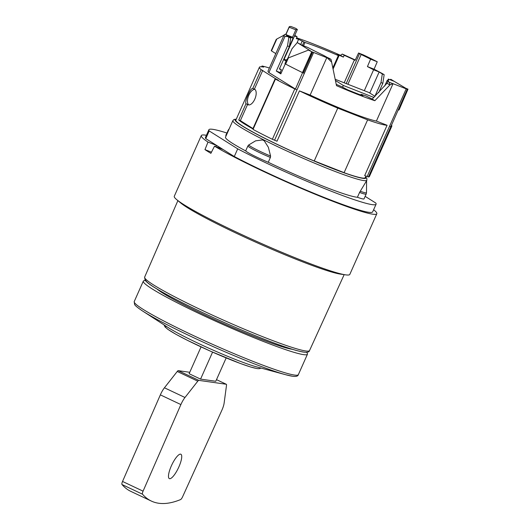 <?xml version="1.0" encoding="UTF-8"?>
<svg xmlns="http://www.w3.org/2000/svg" width="530" height="530" viewBox="0 0 530 530"><rect width="100%" height="100%" fill="white"/><g stroke="black" fill="none" stroke-linecap="round" stroke-linejoin="round"><path stroke-width="0.79" d="M227.953 130.459A19.822 1.59 24 0 0 227.933 130.493L227.933 130.493A19.822 1.59 24 0 0 228.238 131.009M262.496 139.927A14.833 1.192 24 0 0 263.344 140.357A14.833 1.192 24 0 0 264.231 140.801A73.312 5.883 24 0 1 262.496 139.927L255.606 140.841L248.636 145.015L247.815 146.088A19.822 1.59 24 0 0 255.891 150.831A19.822 1.59 24 0 0 270.393 157.456L268.253 162.273A19.822 1.59 -156 0 1 253.744 155.648A19.822 1.59 -156 0 1 245.668 150.904L247.848 146.022M270.426 157.397L270.585 156.065A19.57 1.57 24 0 1 256.553 149.645A19.57 1.57 24 0 1 248.636 145.015M366.495 180.922A14.833 1.192 24 0 0 366.581 180.862A14.833 1.192 24 0 0 366.594 180.81A73.312 5.883 24 0 1 366.495 180.922L359.565 192.443A19.822 1.59 24 0 0 366.15 194.093L364.017 198.896A19.822 1.59 -156 0 1 364.017 198.896A19.822 1.59 -156 0 1 364.004 198.909A19.822 1.59 -156 0 1 357.419 197.259L359.592 192.383M360.201 191.231A19.57 1.57 24 0 0 366.468 192.774A19.57 1.57 24 0 0 366.488 192.701L366.157 194.079A19.822 1.59 24 0 0 366.157 194.079L366.157 194.079A19.822 1.59 24 0 0 366.17 194.046M292.348 349.303A76.857 6.161 -156 0 1 203.97 314.641A76.857 6.161 -156 0 1 157.072 289.075M306.492 352.284A89.828 7.201 -156 0 1 307.446 354.219A89.828 7.201 -156 0 1 200.353 314.131A89.828 7.201 -156 0 1 143.319 281.145A89.828 7.201 -156 0 1 145.399 280.555M292.235 376.187A88.159 7.069 -156 0 1 285.836 374.77L256.659 366.892A54.61 4.379 -156 0 1 197.869 343.149A54.61 4.379 -156 0 1 167.884 327.368L142.504 310.958A88.159 7.069 -156 0 1 141.55 310.335M142.55 494.225A3.379 0.908 -64.7 0 1 143.073 491.158L180.889 404.569A10.786 2.908 -64.7 0 1 181.008 404.31A10.786 2.908 -64.7 0 1 184.977 397.493L197.789 381.176A2.822 0.762 -64.7 0 1 198.816 380.368L226.25 384.257A3.372 0.908 -64.7 0 1 226.323 384.283A3.372 0.908 -64.7 0 1 226.515 385.25L224.137 403.045A10.786 2.908 -64.7 0 1 221.924 410.121A10.786 2.908 -64.7 0 1 221.812 410.372L182.572 496.849A3.412 0.921 -64.7 0 1 180.439 499.638A337.04 90.908 -64.7 0 1 151.361 501.075A337.04 90.908 -64.7 0 1 142.55 494.225L122.006 484.519A337.04 90.908 115.3 0 0 130.817 491.37L151.361 501.075M198.816 380.368L178.272 370.662A2.822 0.762 115.3 0 0 177.245 371.47L164.432 387.788A10.786 2.908 115.3 0 0 160.464 394.605A10.786 2.908 115.3 0 0 160.351 394.863L122.536 481.452A3.379 0.908 115.3 0 0 122.006 484.519M180.571 454.144A13.482 3.637 -64.7 0 1 180.869 454.23A13.482 3.637 -64.7 0 1 178.63 467.46A13.482 3.637 -64.7 0 1 169.64 478.696A13.482 3.637 -64.7 0 1 169.348 478.61A13.482 3.637 -64.7 0 1 171.581 465.373A13.482 3.637 -64.7 0 1 180.571 454.144M176.695 199.624L180.584 202.877A91.008 7.301 24 0 0 236.075 233.12A91.008 7.301 24 0 0 299.523 260.647A91.008 7.301 24 0 0 340.677 274.156L345.692 274.865A96.069 7.705 -156 0 1 302.259 260.608A96.069 7.705 -156 0 1 176.695 199.624A96.069 7.705 -156 0 1 174.277 196.272L201.301 135.581A96.069 7.705 -156 0 1 206.409 135.289M373.617 209.741A96.069 7.705 -156 0 1 376.823 213.729L349.8 274.421A96.069 7.705 -156 0 1 345.692 274.865M365.143 196.352L375.763 203.023A91.518 7.34 -156 0 1 376.081 204.202L372.663 211.881A91.518 7.34 -156 0 1 327.374 198.717A91.518 7.34 -156 0 1 234.286 156.529L205.773 138.615A91.518 7.34 -156 0 1 205.454 137.429L208.873 129.757A91.518 7.34 -156 0 1 226.82 132.997M376.081 204.202A91.518 7.34 -156 0 1 330.786 191.045A91.518 7.34 -156 0 1 237.705 148.851L234.286 156.529M376.823 213.729A96.069 7.705 -156 0 1 329.276 199.916A96.069 7.705 -156 0 1 214.511 146.174L210.887 153.336A96.069 7.705 -156 0 1 204.964 149.612L207.992 142.08L216.333 145.352L222.852 149.447L214.511 146.174M229.165 128.936L228.735 129.327A19.57 1.57 24 0 0 228.827 129.691M264.231 140.794L268.352 147.261L270.585 156.065M366.488 192.701L366.594 180.81A14.833 1.192 24 0 0 366.594 180.77A73.312 5.883 24 0 1 366.588 180.783L366.833 180.233A73.312 5.883 -156 0 1 330.548 169.693A73.312 5.883 -156 0 1 240.275 127.034A73.312 5.883 -156 0 1 232.875 120.595L225.502 137.164A73.312 5.883 -156 0 0 232.902 143.603A73.312 5.883 -156 0 0 245.668 150.904M308.46 50.105L288.419 57.896L286.743 59.552L284.954 63.573L285.663 64.09A74.14 5.943 24 0 0 302.458 72.59L311.998 51.834L326.778 57.691A61.347 4.922 24 0 0 327.407 57.982L331.641 62.156L330.998 59.393L329.647 58.545A55.498 4.452 -156 0 1 327.063 57.339L323.664 55.411A51.476 4.127 -156 0 1 307.824 47.468L302.272 45.288L297.264 42.579L310.553 50.926L308.46 50.105A74.14 5.943 24 0 0 311.753 51.721L295.356 89.212L294.779 88.941A73.948 5.929 -156 0 1 275.448 79.069L253.035 129.406A73.948 5.929 24 0 0 272.367 139.277L277.018 141.212L299.43 90.875L310.136 95.069A61.347 4.922 24 0 0 376.393 121.072L387.092 125.266L364.68 175.609L368.443 176.974A73.948 5.929 24 0 0 369.41 176.516L391.822 126.18A73.948 5.929 -156 0 1 390.855 126.637L407.325 89.239L406.199 88.855L389.557 126.233L390.676 126.617M252.75 88.464L254.407 89.113A8.427 4.107 111.4 0 1 254.698 89.265A8.427 4.107 111.4 0 1 254.963 98.799A8.427 4.107 111.4 0 1 248.206 104.788A8.427 4.107 111.4 0 1 247.868 104.615A8.427 4.107 111.4 0 1 247.596 104.41L245.96 103.774C245.357 102.264 246.052 99.289 248.053 94.843C249.988 90.458 251.565 88.331 252.777 88.47L261.151 69.662L275.262 78.526A70.788 5.678 24 0 0 278.316 80.189L275.448 79.069M262.058 66.846L262.257 66.038A73.802 5.916 -156 0 1 269.386 68.012M275.262 78.526L252.85 128.863A70.788 5.678 -156 0 1 244.138 123.781A70.788 5.678 -156 0 1 238.738 120.005L245.96 103.774M262.317 66.263L263.635 67.098A70.788 5.678 24 0 0 259.409 67.224A70.788 5.678 24 0 0 261.151 69.662M365.912 176.086L365.203 177.669A70.788 5.678 -156 0 1 314.661 161.18A70.788 5.678 -156 0 1 243.012 126.306A70.788 5.678 -156 0 1 235.87 120.085L259.409 67.224M226.098 135.826A19.822 1.59 -156 0 1 225.793 135.309L228.735 129.327M357.419 197.259A73.312 5.883 -156 0 1 268.253 162.273M335.318 79.321L368.979 92.531L375.088 96.367M342.566 87.192L343.334 85.462L373.968 97.48M343.334 85.462L335.563 80.58M281.139 73.18L280.145 72.557L281.377 69.794L279.548 68.648M286.048 61.109L283.596 59.565M286.472 60.155L283.802 59.108M281.377 69.794L279.389 69.019L289.367 46.607L290.692 38.014L287.532 36.033L293.083 38.206L289.38 46.527M362.838 95.738L362.043 95.466A55.239 4.432 -156 0 1 347.528 89.775L341.36 86.536A48.8 3.915 24 0 1 336.265 84.349M390.266 79.818L390.742 79.255L393.903 81.242L388.351 79.063A51.47 4.127 -156 0 1 388.768 80.037A51.47 4.127 -156 0 1 387.205 80.348L388.642 81.547A50.595 4.054 -156 0 1 387.861 81.388L387.039 83.236L372.212 99.044L365.839 95.89A48.8 3.915 24 0 1 361.288 94.353L360.85 95.022M294.435 36.08A55.696 4.465 -156 0 1 297.085 36.782L296.263 38.624A55.696 4.465 -156 0 1 298.595 39.326L304.982 42.48A48.164 3.862 -156 0 1 338.325 55.564L337.007 54.484L339.213 55.259L333.158 68.854M339.213 55.259A55.696 4.465 -156 0 1 343.38 57.114L344.195 55.272A55.696 4.465 -156 0 1 354.371 59.93L355.153 60.307L358.558 53.007L359.572 53.563L346.196 83.594M359.572 53.563L361.142 54.524L347.899 84.263M361.142 54.524A48.747 3.909 -156 0 1 370.596 59.161L367.436 66.594A48.747 3.909 -156 0 1 373.604 69.801L364.302 90.696M373.604 69.801L379.155 71.981L369.781 93.035M379.155 71.981L382.315 73.968L380.99 82.561L374.895 96.248M338.325 55.564L332.913 67.727M304.982 42.48L303.511 45.779M303.935 42.009L302.445 45.361M302.279 40.969L300.775 44.348M298.595 39.326L297.012 42.884M293.083 38.206A48.747 3.909 -156 0 1 292.547 37.206L295.826 29.826A48.747 3.909 -156 0 1 295.846 29.793A48.747 3.909 -156 0 1 297.37 29.501L295.68 28.335L291.003 26.5A60.003 4.81 24 0 0 289.181 26.864A60.003 4.81 24 0 0 289.175 27.215L285.902 34.602A60.003 4.81 24 0 0 287.757 36.61L288.843 37.292L287.518 45.885L276.309 71.053L280.827 73.889L285.286 63.865M297.37 29.501L284.126 59.241M387.205 80.348L384.667 86.052M388.351 79.063L387.768 80.368M355.299 60.003A60.003 4.81 24 0 0 342.281 54.067L344.195 55.272M342.281 54.067L340.499 55.306A62.023 4.975 24 0 0 296.615 37.842M343.38 57.114L340.499 55.306M358.558 53.007L363.235 54.842A60.003 4.81 24 0 1 377.247 61.771L370.596 59.161M378.658 92.684L382.839 83.283L384.164 74.69L383.084 74.014A60.003 4.81 24 0 0 374.081 69.198L367.436 66.594M374.081 69.198L377.247 61.771M384.164 74.69L382.315 73.968M382.839 83.283L380.99 82.561M372.212 99.044L374.849 100.7A61.347 4.922 -156 0 1 336.497 85.655L331.641 62.156M387.039 83.236L389.848 84.999L374.849 100.7M330.998 59.393L327.407 57.982M287.744 58.353L292.03 48.72L297.264 42.579M389.855 84.992L392.803 83.641L389.205 82.23L389.855 84.992M387.861 81.388L389.205 82.23M362.951 95.493L361.142 94.36M392.803 83.641A61.347 4.922 24 0 0 393.035 83.687L406.199 88.855M407.318 89.232L407.497 89.259A74.14 5.943 24 0 0 407.994 89.159L405.874 88.324L390.742 79.255M326.778 57.691L310.136 95.069M393.035 83.687L376.393 121.072M297.085 36.782L295.17 35.583A60.003 4.81 24 0 0 294.72 35.45M295.826 29.826L289.175 27.215M292.547 37.206L285.902 34.602A60.003 4.81 24 0 1 285.902 34.231L289.181 26.864M290.692 38.014L288.843 37.292M299.43 90.875A70.788 5.678 24 0 0 337.756 108.133L367.621 119.853A70.788 5.678 24 0 0 387.092 125.266M367.621 119.853L344.116 172.648A70.788 5.678 -156 0 1 314.25 160.928L337.756 108.133M391.398 125.001A73.948 5.929 -156 0 1 391.822 126.18M287.757 36.61L284.974 36.431A61.347 4.922 -156 0 1 284.126 34.914L268.028 71.066A61.347 4.922 24 0 0 268.882 72.584L296.939 89.974L274.56 140.245M248.782 104.92A8.427 4.107 111.4 0 1 248.55 95.87A8.427 4.107 111.4 0 1 254.877 89.391M252.982 128.565L240.368 120.641L247.596 104.41M254.407 89.113L262.781 70.305M238.738 120.005L240.368 120.641M344.116 172.648L314.25 160.928M284.974 36.431L268.882 72.584M284.126 34.914A61.347 4.922 -156 0 1 284.464 34.629L285.981 34.052M271.499 50.907L271.227 50.675L276.209 39.478L276.786 39.035L271.499 50.907L275.799 53.609M284 35.185L276.786 39.035M288.419 57.896L285.663 64.09M398.03 110.107L398.209 110.127A74.14 5.943 24 0 0 399.169 109.67L407.994 89.159M289.367 46.607L287.518 45.885M280.145 72.557L276.309 71.053M311.753 51.721L302.458 72.59M211.477 152.17L204.964 149.612M215.809 146.684L216.333 145.352M207.992 142.08A96.069 7.705 -156 0 1 201.301 135.581M205.773 138.615L209.191 130.943L237.705 148.851M209.191 130.943A91.518 7.34 -156 0 1 208.873 129.757M212.576 352.125L200.565 379.109L189.117 373.703L201.049 346.905M200.565 379.109L215.776 381.269L226.171 357.929M197.789 381.176L177.245 371.47M189.747 372.285L178.272 370.662M144.644 277.124L145.061 280.092C146.419 282.026 149.705 284.584 154.926 287.764C160.895 291.467 168.931 295.899 179.041 301.066C204.799 314.277 241.938 330.806 268.935 341.075C282.417 346.242 296.237 350.979 303.637 352.112C307.241 352.622 309.209 352.099 309.546 350.542L309.546 350.542A90.252 7.241 -156 0 1 305.677 350.959A90.252 7.241 -156 0 1 201.956 310.262A90.252 7.241 -156 0 1 144.644 277.124L177.888 200.625M294.501 375.061A89.828 7.201 -156 0 1 191.264 334.556A89.828 7.201 -156 0 1 134.222 301.57L134.574 304.459C134.739 304.664 134.839 305.863 142.504 310.958A88.159 7.069 -156 0 0 190.919 336.431A88.159 7.069 -156 0 0 285.836 374.77L292.454 376.234C296.038 376.744 298.006 376.214 298.357 374.644L298.357 374.644A89.828 7.201 -156 0 1 294.501 375.061M180.889 404.569L160.351 394.863M236.228 119.283A71.63 5.744 24 0 0 242.329 126.041A71.63 5.744 24 0 0 330.521 167.712A71.63 5.744 24 0 0 365.561 176.868M354.371 59.93L344.189 82.806M294.779 88.941L272.367 139.277M389.557 126.233L367.144 176.569M390.855 126.637L368.443 176.974M312.66 52.132L303.372 73.001L304.319 73.398L296.939 89.974M313.614 52.53L304.319 73.398M407.497 89.259L398.209 110.127M184.977 397.493L164.432 387.788M143.073 491.158L122.536 481.452M226.25 384.257L216.498 379.652L226.323 384.283M256.44 368.396A50.9 4.081 -156 0 1 200.651 346.713A50.9 4.081 -156 0 1 166.427 326.427M303.1 351.953A88.232 7.075 -156 0 1 210.085 316.079A88.232 7.075 -156 0 1 145.995 279.449M307.446 354.219L298.357 374.644M261.091 368.092L259.163 368.714L257.156 368.608L250.624 366.999L240.388 363.5L210.867 351.37L187.282 340.267L176.212 334.45L167.99 329.441L164.956 326.851L164.028 324.877M309.546 350.542L344.156 274.653M236.294 119.137L234.055 119.442L232.875 120.595M262.012 66.018L261.661 66.8M361.076 94.3L360.771 94.989M338.942 55.776L333.145 68.794M365.627 176.715L366.899 178.597L366.833 180.233M143.319 281.145L134.222 301.57"/></g></svg>
